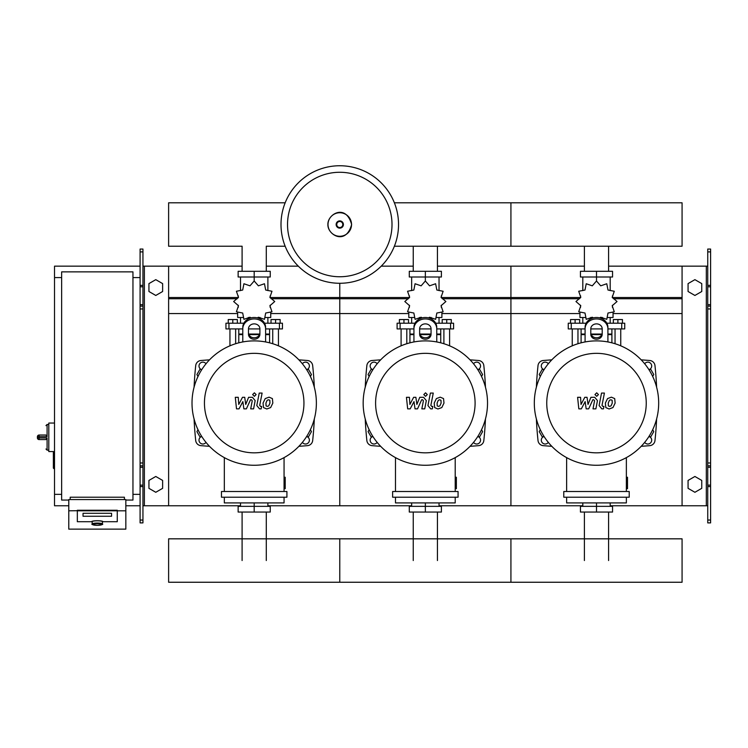 <?xml version="1.0" encoding="UTF-8"?>
<svg xmlns="http://www.w3.org/2000/svg" width="748" height="748" viewBox="0 0 748 748"><rect width="100%" height="100%" fill="white"/><g stroke="black" fill="none" stroke-linecap="round" stroke-linejoin="round"><path stroke-width="1.12" d="M710.6 522.889L710.6 308.952L707.748 308.952L707.748 522.889L710.6 522.889M710.6 251.898L707.748 251.898L707.748 249.047L710.6 249.047L710.6 308.952M707.748 505.77L682.073 505.77L682.073 266.157L707.748 266.157M707.748 251.898L707.748 308.952M710.6 306.091L707.748 306.091M710.6 465.836L707.748 465.836M688.067 488.332L688.067 480.431L694.911 476.476L701.755 480.431L701.755 488.332L694.911 492.287L688.067 488.332M688.067 283.604L688.067 291.505L694.911 295.46L701.755 291.505L701.755 283.604L694.911 279.649L688.067 283.604M140.091 522.889L140.091 251.898L142.943 251.898L142.943 522.889L140.091 522.889M142.943 251.898L142.943 249.047L140.091 249.047L140.091 251.898M142.943 505.77L168.618 505.77L168.618 266.157L242.1 266.157M144.373 505.77L144.373 266.157L142.943 266.157M144.373 266.157L168.618 266.157M140.091 306.091L142.943 306.091M140.091 465.836L142.943 465.836M162.625 488.332L162.625 480.431L155.78 476.476L148.936 480.431L148.936 488.332L155.78 492.287L162.625 488.332M162.625 283.604L162.625 291.505L155.78 295.46L148.936 291.505L148.936 283.604L155.78 279.649L162.625 283.604M584.403 271.29L584.403 246.223M608.591 271.29L608.591 246.223M413.251 271.29L413.251 246.223M437.44 271.29L437.44 246.223M242.1 271.29L242.1 246.223L168.618 246.223L168.618 202.802L285.166 202.802M266.288 271.29L266.288 246.223L285.166 246.223M608.591 512.053L608.591 560.542M584.403 512.053L584.403 560.542M437.44 512.053L437.44 560.542M413.251 512.053L413.251 560.542M266.288 512.053L266.288 560.542M242.1 512.053L242.1 560.542M652.686 376.44L653.771 374.552L650.807 369.419L648.787 369.419M481.534 376.44L482.619 374.552L479.655 369.419L477.635 369.419M310.383 376.44L311.467 374.552L308.503 369.419L306.484 369.419M544.207 369.419L542.188 369.419L539.224 374.552L540.308 376.44M373.056 369.419L371.036 369.419L368.072 374.552L369.157 376.44M201.904 369.419L199.884 369.419L196.92 374.552L198.005 376.44M648.787 436.739L650.807 436.739L653.771 431.605L652.686 429.726M477.635 436.739L479.655 436.739L482.619 431.605L481.534 429.726M306.484 436.739L308.503 436.739L311.467 431.605L310.383 429.726M540.308 429.726L539.224 431.605L542.188 436.739L544.207 436.739M369.157 429.726L368.072 431.605L371.036 436.739L373.056 436.739M198.005 429.726L196.92 431.605L199.884 436.739L201.904 436.739M54.52 451.577L53.37 452.147L53.37 468.117L53.94 468.687L53.94 451.577L48.807 451.577L48.807 423.05L54.52 423.05M61.645 494.363L54.52 494.363L54.52 277.573L61.645 277.573M132.957 277.573L140.091 277.573M132.957 494.363L140.091 494.363M68.779 500.066L61.645 500.066L61.645 271.861L132.957 271.861L132.957 500.066L125.832 500.066M92.172 523.955L92.172 521.711A5.133 0.888 0 0 1 97.305 520.814A5.133 0.888 0 0 1 102.439 521.711L102.439 523.955A5.133 0.888 180 0 0 97.305 523.067A5.133 0.888 180 0 0 92.172 523.955C91.078 524.432 92.789 524.881 97.305 525.32A4.563 0.795 0 0 1 92.743 524.516A4.563 0.795 0 0 1 97.305 523.722A4.563 0.795 0 0 1 101.868 524.516A4.563 0.795 0 0 1 97.305 525.311C101.812 524.881 103.523 524.432 102.439 523.955M111.564 513.287L83.037 513.287L83.037 516.26L111.564 516.26L111.564 513.287L111.564 516.26L83.037 516.26L83.037 513.287L111.564 513.287M91.602 521.711A5.704 0.991 0 0 1 97.305 520.72A5.704 0.991 0 0 1 103.009 521.711L117.268 521.711L117.268 510.809L77.334 510.809L77.334 521.711L91.602 521.711L77.334 521.711L77.334 510.248L117.268 510.248L117.268 521.711L103.009 521.711A5.704 0.991 180 0 0 97.305 520.72A5.704 0.991 180 0 0 91.602 521.711M125.832 510.809L117.268 510.809L117.268 510.248L68.779 510.809L68.779 529.135L125.832 529.135L125.832 499.57L68.779 499.57L68.779 510.809M124.402 499.57L124.402 497.214L70.2 497.214L70.2 499.57M39.111 435.027A1.711 1.711 0 0 0 37.4 436.739L39.111 436.654L39.111 435.027L45.955 435.027L47.096 436.654L47.096 424.471L45.955 425.621M37.4 436.739L37.4 437.879A1.711 1.711 0 0 0 39.111 439.59L45.955 439.59L47.096 437.973L39.111 437.973L39.111 436.654L47.096 436.654M398.534 224.512A58.765 58.765 0 0 1 339.77 283.277A58.765 58.765 0 0 1 281.005 224.512A58.765 58.765 0 0 1 339.77 165.747A58.765 58.765 0 0 1 398.534 224.512A58.765 58.765 0 0 0 339.77 165.747A58.765 58.765 0 0 0 281.005 224.512M339.77 172.274A52.238 52.238 0 0 1 392.008 224.512A52.238 52.238 0 0 1 339.77 276.751A52.238 52.238 0 0 1 287.531 224.512A52.238 52.238 0 0 1 339.77 172.274M54.52 494.363L54.52 505.77L68.779 505.77M125.832 505.77L140.091 505.77M54.52 277.573L54.52 266.157L140.091 266.157M394.374 246.223L682.073 246.223L682.073 202.802L510.921 202.802L510.921 246.223L510.921 202.802L394.374 202.802M615.043 343.725L615.043 328.914M620.746 345.819L620.746 328.914M613.332 323.211L613.332 319.555L617.895 319.555L617.895 323.211M617.895 319.555L622.458 319.555L622.458 323.211M572.248 345.819L572.248 328.914M577.961 343.725L577.961 328.914M570.537 323.211L570.537 319.555L575.1 319.555L575.1 323.211M575.1 319.555L579.672 319.555L579.672 323.211M599.718 317.909L600.709 317.236L606.768 319.321L607.993 313.029L614.286 311.804L612.201 305.736L617.035 301.528L612.201 297.321L614.286 291.262L607.993 290.037L606.768 283.744L600.709 285.829L596.502 280.996L592.294 285.829L586.226 283.744L585.001 290.037L578.709 291.262L580.794 297.321L575.96 301.528L580.794 305.736L578.709 311.804L585.001 313.029L586.226 319.321L592.294 317.236L593.276 317.909M613.042 312.683L613.042 317.507L607.797 317.507M602.374 317.507L600.205 317.507M596.502 280.996L596.502 277.003L580.439 277.003L580.439 271.29L612.556 271.29L612.556 277.003L596.502 277.003L596.502 271.29M582.804 317.507L582.804 323.211M610.19 317.507L610.19 323.211M610.19 290.626L610.19 277.003M582.804 290.626L582.804 277.003M580.598 295.825L580.523 297.826M592.79 317.507L590.621 317.507M585.198 317.507L579.952 317.507L579.952 312.683M601.822 334.618L591.172 334.618M585.086 334.618L581.093 334.618L581.093 342.836M602.028 334.047L590.967 334.047M585.086 334.047L581.093 334.047L581.663 334.618M607.909 328.914L624.739 328.914L624.739 323.211L606.843 323.211M590.789 328.914L602.205 328.914M586.161 323.211L568.256 323.211L568.256 328.914L585.086 328.914M611.901 328.914L611.901 334.047L607.909 334.047M611.901 342.836L611.901 334.618L607.909 334.618M443.891 343.725L443.891 328.914M449.595 345.819L449.595 328.914M442.18 323.211L442.18 319.555L446.743 319.555L446.743 323.211M446.743 319.555L451.306 319.555L451.306 323.211M401.096 345.819L401.096 328.914M406.8 343.725L406.8 328.914M399.385 323.211L399.385 319.555L403.948 319.555L403.948 323.211M403.948 319.555L408.52 319.555L408.52 323.211M428.567 317.909L429.558 317.236L435.617 319.321L436.841 313.029L443.134 311.804L441.049 305.736L445.883 301.528L441.049 297.321L443.134 291.262L436.841 290.037L435.617 283.744L429.558 285.829L425.35 280.996L421.133 285.829L415.075 283.744L413.85 290.037L407.557 291.262L409.642 297.321L404.808 301.528L409.642 305.736L407.557 311.804L413.85 313.029L415.075 319.321L421.133 317.236L422.124 317.909M441.89 312.683L441.89 317.507L436.645 317.507M431.222 317.507L429.053 317.507M425.35 280.996L425.35 277.003L409.287 277.003L409.287 271.29L441.404 271.29L441.404 277.003L425.35 277.003L425.35 271.29M411.652 317.507L411.652 323.211M439.039 317.507L439.039 323.211M439.039 290.626L439.039 277.003M411.652 290.626L411.652 277.003M409.446 295.825L409.371 297.826M421.638 317.507L419.469 317.507M414.046 317.507L408.801 317.507L408.801 312.683M430.67 334.618L420.021 334.618M413.934 334.618L409.941 334.618L409.941 342.836M430.876 334.047L419.815 334.047M413.934 334.047L409.941 334.047L410.512 334.618M436.757 328.914L453.587 328.914L453.587 323.211L435.691 323.211M419.637 328.914L431.054 328.914M415.009 323.211L397.104 323.211L397.104 328.914L413.934 328.914M440.75 328.914L440.75 334.047L436.757 334.047M440.75 342.836L440.75 334.618L436.757 334.618M272.73 343.725L272.73 328.914M278.443 345.819L278.443 328.914M271.019 323.211L271.019 319.555L275.591 319.555L275.591 323.211M275.591 319.555L280.154 319.555L280.154 323.211M229.945 345.819L229.945 328.914M235.648 343.725L235.648 328.914M228.234 323.211L228.234 319.555L232.796 319.555L232.796 323.211M232.796 319.555L237.359 319.555L237.359 323.211M257.415 317.909L258.406 317.236L264.465 319.321L265.69 313.029L271.982 311.804L269.897 305.736L274.731 301.528L269.897 297.321L271.982 291.262L265.69 290.037L264.465 283.744L258.406 285.829L254.189 280.996L249.982 285.829L243.923 283.744L242.698 290.037L236.405 291.262L238.49 297.321L233.657 301.528L238.49 305.736L236.405 311.804L242.698 313.029L243.923 319.321L249.982 317.236L250.973 317.909M270.739 312.683L270.739 317.507L265.493 317.507M260.07 317.507L257.901 317.507M254.189 280.996L254.189 277.003L238.135 277.003L238.135 271.29L270.252 271.29L270.252 277.003L254.189 277.003L254.189 271.29M240.501 317.507L240.501 323.211M267.887 317.507L267.887 323.211M267.887 290.626L267.887 277.003M240.501 290.626L240.501 277.003M238.294 295.825L238.219 297.826M250.487 317.507L248.317 317.507M242.894 317.507L237.649 317.507L237.649 312.683M259.519 334.618L248.869 334.618M242.782 334.618L238.79 334.618L238.79 342.836M259.724 334.047L248.663 334.047M242.782 334.047L238.79 334.047L239.36 334.618M265.605 328.914L282.435 328.914L282.435 323.211L264.53 323.211M248.486 328.914L259.902 328.914M243.848 323.211L225.952 323.211L225.952 328.914L242.782 328.914M269.598 328.914L269.598 334.047L265.605 334.047M269.598 342.836L269.598 334.618L265.605 334.618M596.502 502.918L596.502 506.34L612.556 506.34L612.556 512.053L580.439 512.053L580.439 506.34L596.502 506.34L596.502 512.053M582.804 502.918L582.804 506.34M610.19 502.918L610.19 506.34M425.35 502.918L425.35 506.34L441.404 506.34L441.404 512.053L409.287 512.053L409.287 506.34L425.35 506.34L425.35 512.053M411.652 502.918L411.652 506.34M439.039 502.918L439.039 506.34M254.189 502.918L254.189 506.34L270.252 506.34L270.252 512.053L238.135 512.053L238.135 506.34L254.189 506.34L254.189 512.053M240.501 502.918L240.501 506.34M267.887 502.918L267.887 506.34M682.073 560.542L682.073 582.253L510.921 582.253L510.921 538.831L510.921 582.253L339.77 582.253L339.77 538.831L339.77 582.253L168.618 582.253L168.618 538.831L682.073 538.831L682.073 560.542M612.135 400.274L610.882 399.769L609.452 400.274L608.246 403.069L608.358 405.884L609.592 406.398L611.041 405.884L612.257 403.069L612.135 400.274M607.544 398.591L605.366 403.069L605.796 407.576L609.087 408.988L612.958 407.576L615.137 403.069L614.697 398.591L611.387 397.169L607.544 398.591M601.532 393.074L599.101 405.556L601.831 408.857L603.477 408.857L603.945 406.416L602.841 406.416L602.018 405.379L604.412 393.074L601.532 393.074M596.698 396.318L598.437 394.57L596.698 392.822L594.95 394.57L596.698 396.318M581.336 408.857L585.16 401.611L586.17 408.857L588.685 408.857L592.837 399.741L593.734 399.741L594.557 400.778L593.005 408.866L595.885 408.866L597.465 400.591L594.725 397.3L590.911 397.31L588.022 404.444L587.04 397.31L584.786 397.31L581.046 404.444L580.57 397.31L577.596 397.31L578.821 408.857L581.336 408.857M440.983 400.274L439.731 399.769L438.3 400.274L437.094 403.069L437.206 405.884L438.44 406.398L439.889 405.884L441.105 403.069L440.983 400.274M436.383 398.591L434.214 403.069L434.644 407.576L437.935 408.988L441.806 407.576L443.985 403.069L443.545 398.591L440.235 397.169L436.383 398.591M430.381 393.074L427.95 405.556L430.68 408.857L432.325 408.857L432.793 406.416L431.69 406.416L430.867 405.379L433.26 393.074L430.381 393.074M425.537 396.318L427.286 394.57L425.537 392.822L423.798 394.57L425.537 396.318M410.185 408.857L414.009 401.611L415.018 408.857L417.534 408.857L421.685 399.741L422.583 399.741L423.405 400.778L421.844 408.866L424.733 408.866L426.313 400.591L423.574 397.3L419.759 397.31L416.87 404.444L415.888 397.31L413.635 397.31L409.895 404.444L409.418 397.31L406.445 397.31L407.66 408.857L410.185 408.857M269.832 400.274L268.579 399.769L267.148 400.274L265.942 403.069L266.054 405.884L267.288 406.398L268.738 405.884L269.953 403.069L269.832 400.274M265.231 398.591L263.053 403.069L263.492 407.576L266.784 408.988L270.645 407.576L272.833 403.069L272.394 398.591L269.084 397.169L265.231 398.591M259.229 393.074L256.798 405.556L259.528 408.857L261.164 408.857L261.641 406.416L260.538 406.416L259.715 405.379L262.109 393.074L259.229 393.074M254.385 396.318L256.134 394.57L254.385 392.822L252.637 394.57L254.385 396.318M239.033 408.857L242.857 401.611L243.867 408.857L246.382 408.857L250.533 399.741L251.431 399.741L252.244 400.778L250.692 408.866L253.581 408.866L255.161 400.591L252.422 397.3L248.607 397.31L245.718 404.444L244.736 397.31L242.483 397.31L238.743 404.444L238.266 397.31L235.293 397.31L236.508 408.857L239.033 408.857M658.679 403.079A62.187 62.187 0 0 1 596.502 465.265A62.187 62.187 0 0 1 534.315 403.079A62.187 62.187 0 0 1 596.502 340.892A62.187 62.187 0 0 1 658.679 403.079M646.244 403.079A49.751 49.751 0 0 1 596.502 452.83A49.751 49.751 0 0 1 546.751 403.079A49.751 49.751 0 0 1 596.502 353.337A49.751 49.751 0 0 1 646.244 403.079M626.366 477.252L627.507 477.252L627.507 488.659L626.366 488.659M563.777 491.511L563.777 497.214L629.218 497.214L629.218 491.511L563.777 491.511M566.629 497.214L566.629 502.918L626.366 502.918L626.366 497.214M626.366 491.511L626.366 457.626M566.629 457.626L566.629 491.511M487.528 403.079A62.187 62.187 0 0 1 425.35 465.265A62.187 62.187 0 0 1 363.163 403.079A62.187 62.187 0 0 1 425.35 340.892A62.187 62.187 0 0 1 487.528 403.079M475.092 403.079A49.751 49.751 0 0 1 425.35 452.83A49.751 49.751 0 0 1 375.599 403.079A49.751 49.751 0 0 1 425.35 353.337A49.751 49.751 0 0 1 475.092 403.079M455.214 477.252L456.355 477.252L456.355 488.659L455.214 488.659M392.625 491.511L392.625 497.214L458.066 497.214L458.066 491.511L392.625 491.511M395.477 497.214L395.477 502.918L455.214 502.918L455.214 497.214M455.214 491.511L455.214 457.626M395.477 457.626L395.477 491.511M316.376 403.079A62.187 62.187 0 0 1 254.189 465.265A62.187 62.187 0 0 1 192.012 403.079A62.187 62.187 0 0 1 254.189 340.892A62.187 62.187 0 0 1 316.376 403.079M303.94 403.079A49.751 49.751 0 0 1 254.189 452.83A49.751 49.751 0 0 1 204.447 403.079A49.751 49.751 0 0 1 254.189 353.337A49.751 49.751 0 0 1 303.94 403.079M284.062 477.252L285.203 477.252L285.203 488.659L284.062 488.659M221.473 491.511L221.473 497.214L286.914 497.214L286.914 491.511L221.473 491.511M224.325 497.214L224.325 502.918L284.062 502.918L284.062 497.214M284.062 491.511L284.062 457.626M224.325 457.626L224.325 491.511M585.086 327.39L585.086 341.948L585.086 327.39A11.407 9.883 -0 0 1 596.502 317.507A11.407 9.883 -0 0 1 607.909 327.39L607.909 341.948M590.789 328.811L590.789 334.263A5.704 4.937 180 0 0 596.502 339.209A5.704 4.937 180 0 0 602.205 334.263L602.205 328.811A5.704 4.937 180 0 0 596.502 323.875A5.704 4.937 180 0 0 590.789 328.811M602.205 332.841A5.704 4.937 0 0 1 596.502 337.778A5.704 4.937 0 0 1 590.789 332.841M607.909 328.811A11.407 9.883 180 0 0 596.502 318.929A11.407 9.883 180 0 0 585.086 328.811M436.757 328.811L436.757 341.948L436.757 328.811A11.407 9.883 180 0 0 425.35 318.929A11.407 9.883 180 0 0 413.934 328.811L413.934 341.948L413.934 328.811M419.637 328.811L419.637 334.263A5.704 4.937 180 0 0 425.35 339.209A5.704 4.937 180 0 0 431.054 334.263L431.054 328.811A5.704 4.937 180 0 0 425.35 323.875A5.704 4.937 180 0 0 419.637 328.811M431.054 332.841A5.704 4.937 0 0 1 425.35 337.778A5.704 4.937 0 0 1 419.637 332.841M413.934 327.39A11.407 9.883 -0 0 1 425.35 317.507A11.407 9.883 -0 0 1 436.757 327.39M265.605 328.811L265.605 341.948L265.605 328.811A11.407 9.883 180 0 0 254.189 318.929A11.407 9.883 180 0 0 242.782 328.811L242.782 341.948L242.782 328.811M248.486 328.811L248.486 334.263A5.704 4.937 180 0 0 254.189 339.209A5.704 4.937 180 0 0 259.902 334.263L259.902 328.811A5.704 4.937 180 0 0 254.189 323.875A5.704 4.937 180 0 0 248.486 328.811M259.902 332.841A5.704 4.937 0 0 1 254.189 337.778A5.704 4.937 0 0 1 248.486 332.841M242.782 327.39A11.407 9.883 -0 0 1 254.189 317.507A11.407 9.883 -0 0 1 265.605 327.39M649.61 436.739A3.852 3.852 0 0 1 647.843 444.013A3.852 3.852 0 0 1 644.692 442.377M644.692 363.78A3.852 3.852 0 0 1 651.583 365.089A3.852 3.852 0 0 1 649.61 369.419M543.385 369.419A3.852 3.852 0 0 1 545.152 362.144A3.852 3.852 0 0 1 548.303 363.78M548.303 442.377A3.852 3.852 0 0 1 541.412 441.077A3.852 3.852 0 0 1 543.385 436.739M551.8 359.853A642.448 642.448 0 0 0 543.216 360.508A5.704 5.704 0 0 0 538.018 365.585A352.991 352.991 0 0 0 536.381 387.165M536.381 418.992A352.991 352.991 0 0 0 538.018 440.572A5.704 5.704 0 0 0 543.216 445.649A642.448 642.448 0 0 0 551.8 446.313M641.204 446.313A642.448 642.448 0 0 0 649.778 445.649A5.704 5.704 0 0 0 654.977 440.572A352.991 352.991 0 0 0 656.613 418.992M656.613 387.165A352.991 352.991 0 0 0 654.977 365.585A5.704 5.704 0 0 0 649.778 360.508A642.448 642.448 0 0 0 641.204 359.853M478.458 436.739A3.852 3.852 0 0 1 476.691 444.013A3.852 3.852 0 0 1 473.54 442.377M473.54 363.78A3.852 3.852 0 0 1 480.431 365.089A3.852 3.852 0 0 1 478.458 369.419M372.233 369.419A3.852 3.852 0 0 1 374 362.144A3.852 3.852 0 0 1 377.151 363.78M377.151 442.377A3.852 3.852 0 0 1 370.26 441.077A3.852 3.852 0 0 1 372.233 436.739M380.639 359.853A642.448 642.448 0 0 0 372.065 360.508A5.704 5.704 0 0 0 366.866 365.585A352.991 352.991 0 0 0 365.23 387.165M365.23 418.992A352.991 352.991 0 0 0 366.866 440.572A5.704 5.704 0 0 0 372.065 445.649A642.448 642.448 0 0 0 380.639 446.313M470.053 446.313A642.448 642.448 0 0 0 478.627 445.649A5.704 5.704 0 0 0 483.825 440.572A352.991 352.991 0 0 0 485.461 418.992M485.461 387.165A352.991 352.991 0 0 0 483.825 365.585A5.704 5.704 0 0 0 478.627 360.508A642.448 642.448 0 0 0 470.053 359.853M307.306 436.739A3.852 3.852 0 0 1 305.539 444.013A3.852 3.852 0 0 1 302.388 442.377M302.388 363.78A3.852 3.852 0 0 1 309.279 365.089A3.852 3.852 0 0 1 307.306 369.419M201.081 369.419A3.852 3.852 0 0 1 202.848 362.144A3.852 3.852 0 0 1 205.999 363.78M205.999 442.377A3.852 3.852 0 0 1 199.108 441.077A3.852 3.852 0 0 1 201.081 436.739M209.487 359.853A642.448 642.448 0 0 0 200.913 360.508A5.704 5.704 0 0 0 195.714 365.585A352.991 352.991 0 0 0 194.078 387.165M194.078 418.992A352.991 352.991 0 0 0 195.714 440.572A5.704 5.704 0 0 0 200.913 445.649A642.448 642.448 0 0 0 209.487 446.313M298.901 446.313A642.448 642.448 0 0 0 307.475 445.649A5.704 5.704 0 0 0 312.673 440.572A352.991 352.991 0 0 0 314.31 418.992M314.31 387.165A352.991 352.991 0 0 0 312.673 365.585A5.704 5.704 0 0 0 307.475 360.508A642.448 642.448 0 0 0 298.901 359.853M437.44 266.157L510.921 266.157L510.921 505.77L582.804 505.77M610.19 505.77L682.073 505.77M441.32 297.536L510.921 297.536L510.921 266.157L584.403 266.157M608.591 266.157L682.073 266.157M442.292 298.742L510.921 298.742L510.921 297.536L580.523 297.536M612.472 297.536L682.073 297.536M441.89 313.562L510.921 313.562L510.921 298.742L579.56 298.742M613.444 298.742L682.073 298.742M439.039 505.77L510.921 505.77L510.921 313.562L579.952 313.562M613.042 313.562L682.073 313.562M270.168 297.536L339.77 297.536L339.77 283.277L339.77 505.77L411.652 505.77M381.228 266.157L413.251 266.157M271.131 298.742L339.77 298.742L339.77 297.536L409.371 297.536M270.739 313.562L339.77 313.562L339.77 298.742L408.408 298.742M267.887 505.77L339.77 505.77L339.77 313.562L408.801 313.562M168.618 505.77L240.501 505.77M266.288 266.157L298.312 266.157M168.618 297.536L238.219 297.536M168.618 298.742L237.247 298.742M168.618 313.562L237.649 313.562M706.318 505.77L706.318 266.157M710.6 285.362L707.748 285.362M710.6 286.793L707.748 286.793M710.6 304.67L707.748 304.67M710.6 520.038L707.748 520.038M710.6 486.574L707.748 486.574M710.6 485.143L707.748 485.143M710.6 467.266L707.748 467.266M710.6 462.984L707.748 462.984M140.091 285.362L142.943 285.362M140.091 286.793L142.943 286.793M140.091 304.67L142.943 304.67M140.091 308.952L142.943 308.952M140.091 520.038L142.943 520.038M140.091 486.574L142.943 486.574M140.091 485.143L142.943 485.143M140.091 467.266L142.943 467.266M140.091 462.984L142.943 462.984M48.807 450.146L47.096 450.146L47.096 437.973M39.111 439.59L39.111 437.973L37.4 437.879M351.532 224.512A11.762 11.762 0 0 1 339.77 236.274A11.762 11.762 0 0 1 328.007 224.512A11.762 11.762 0 0 1 339.77 212.75A11.762 11.762 0 0 1 351.532 224.512M343.397 224.512A3.628 3.628 0 0 1 339.77 228.14A3.628 3.628 0 0 1 336.142 224.512A3.628 3.628 0 0 1 339.77 220.884A3.628 3.628 0 0 1 343.397 224.512M342.79 224.512A3.02 3.02 0 0 1 339.77 227.532A3.02 3.02 0 0 1 336.75 224.512A3.02 3.02 0 0 1 339.77 221.492A3.02 3.02 0 0 1 342.79 224.512M621.728 328.914L621.728 323.211M571.266 328.914L571.266 323.211M450.577 328.914L450.577 323.211M400.115 328.914L400.115 323.211M279.425 328.914L279.425 323.211M228.963 328.914L228.963 323.211M54.52 468.687L53.37 468.117M53.94 451.577L53.37 452.147M47.096 450.146L45.955 449.006M48.807 424.471L47.096 424.471M327.904 224.512C327.344 234.657 345.782 245.97 351.635 224.512C345.782 203.054 327.344 214.367 327.904 224.512M612.472 295.825L612.472 297.826M612.472 305.24L612.472 307.409M580.523 305.24L580.523 307.409M581.093 328.914L581.093 334.047M611.331 334.618L611.901 334.047M441.32 295.825L441.32 297.826M441.32 305.24L441.32 307.409M409.371 305.24L409.371 307.409M409.941 328.914L409.941 334.047M440.179 334.618L440.75 334.047M270.168 295.825L270.168 297.826M270.168 305.24L270.168 307.409M238.219 305.24L238.219 307.409M238.79 328.914L238.79 334.047M269.028 334.618L269.598 334.047"/></g></svg>
